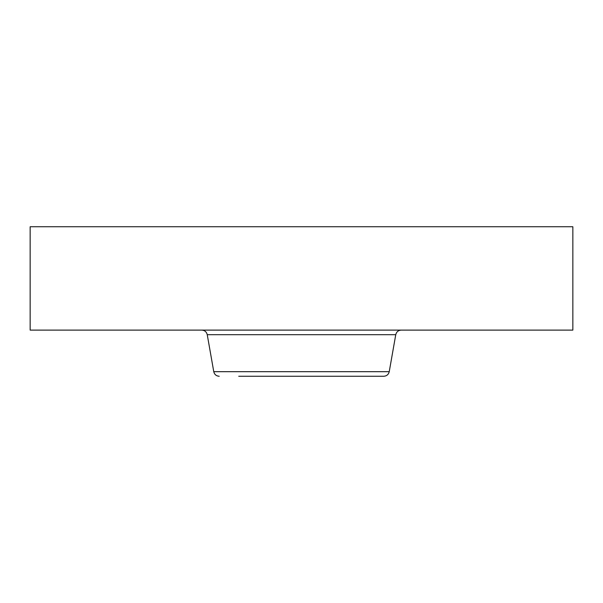 <?xml version="1.0" encoding="UTF-8"?>
<svg xmlns="http://www.w3.org/2000/svg" width="603" height="603" viewBox="0 0 603 603"><rect width="100%" height="100%" fill="white"/><g stroke="black" fill="none" stroke-linecap="round" stroke-linejoin="round"><path stroke-width="0.9" d="M30.15 226.743L572.85 226.743L572.85 330.112L30.15 330.112L30.15 226.743M238.735 376.257L383.779 376.257C386.704 376.046 388.52 374.523 389.236 371.682L395.756 334.688C396.473 331.846 398.289 330.323 401.214 330.112M331.59 376.257L340.951 376.257M389.236 371.682L213.764 371.682L207.244 334.688L395.756 334.688M207.244 334.688C206.528 331.846 204.711 330.323 201.786 330.112M213.764 371.682C214.48 374.523 216.296 376.046 219.221 376.257"/></g></svg>
